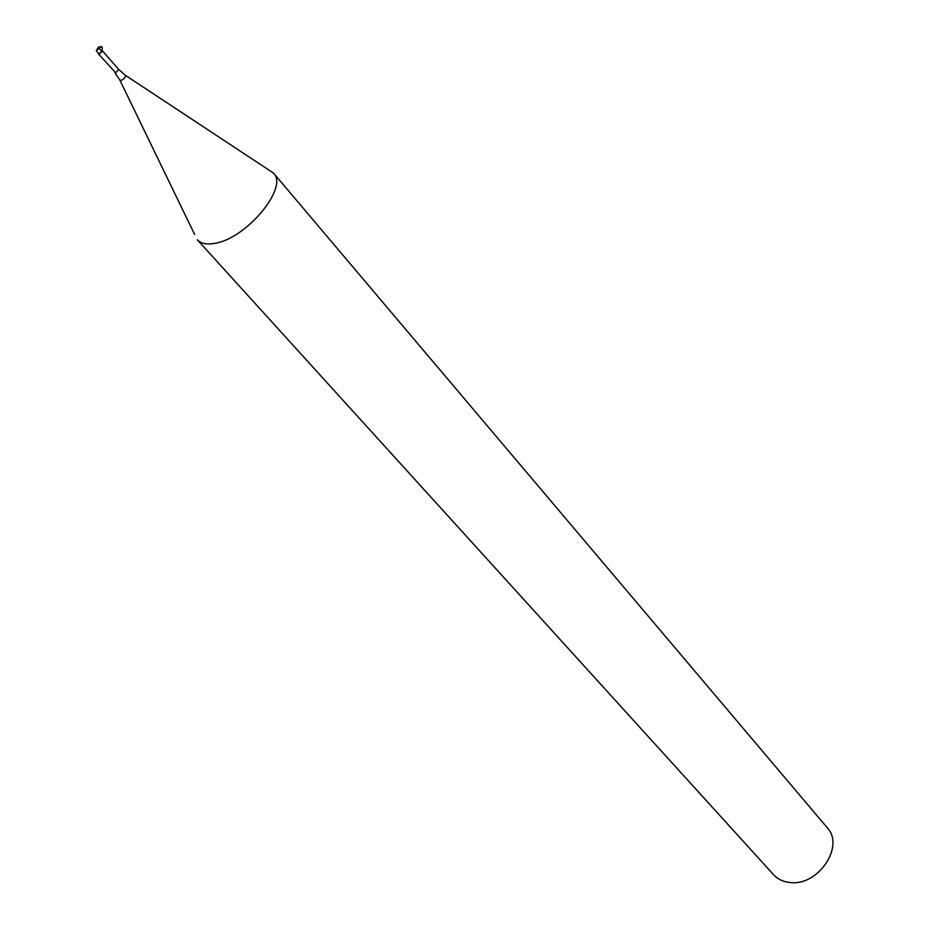 <?xml version="1.0" encoding="UTF-8"?>
<svg xmlns="http://www.w3.org/2000/svg" width="929" height="929" viewBox="0 0 929 929"><rect width="100%" height="100%" fill="white"/><g stroke="black" fill="none" stroke-linecap="round" stroke-linejoin="round"><path stroke-width="1.39" d="M102.283 50.84L99.182 53.975L98.393 53.069M214.541 243.386C206.621 244.768 200.885 243.572 197.343 239.798L773.578 874.735C777.852 879.345 783.484 881.958 790.463 882.55C818.426 886.045 844.96 846.04 827.228 827.727L273.486 173.073C288.965 187.391 246.046 239.032 214.541 243.386M125.554 75.423L273.486 173.073M101.575 46.601L98.462 47.147L99.055 48.413L101.575 46.601L102.271 47.402L101.958 51.745L99.055 48.413L96.268 50.654L98.462 47.147M96.268 50.654L99.182 53.975L101.958 51.745M102.306 50.7L118.715 69.454L115.753 72.857L98.381 53.882M118.715 69.454L125.264 75.226C125.984 76.898 124.625 78.64 121.153 80.463L119.806 80.01L114.941 72.752M119.957 80.324L194.66 234.514"/></g></svg>
